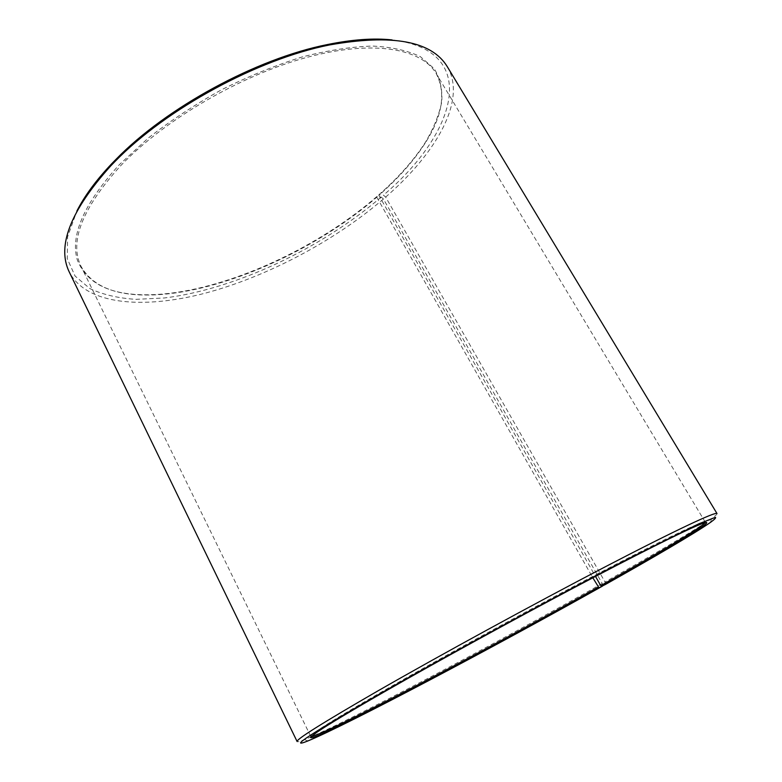 <?xml version="1.0" encoding="UTF-8"?>
<svg xmlns="http://www.w3.org/2000/svg" width="782" height="782" viewBox="0 0 782 782"><rect width="100%" height="100%" fill="white"/><g stroke="black" fill="none" stroke-linecap="round" stroke-linejoin="round"><path stroke-width="0.59" stroke-dasharray="3.91 2.93" d="M311.226 736.507L310.718 736.341C310.425 735.813 312.565 733.966 317.16 730.789C327.941 723.34 351.372 709.264 387.471 688.561C438.155 659.549 510.822 619.657 572.776 586.901C634.788 554.106 680.526 531.32 697.085 524.507C702.246 522.396 704.963 521.594 705.237 522.132L705.1 522.65M602.482 585.913L602.248 583.528L383.424 199.019L381.205 197.084L376.846 196.546L376.758 197.201C312.859 252.723 215.187 295.557 145.735 295.039C113.39 294.912 91.817 285.342 81.025 266.33C69.041 241.677 82.276 208.12 120.702 165.676C164.552 119.705 240.758 75.18 306.955 57.36C373.297 39.462 421.576 48.543 436.161 73.508C446.219 92.921 442.495 116.215 424.988 143.409C413.561 161.082 398.194 178.404 378.869 195.363L595.493 576.402M376.846 196.546C312.663 252.322 214.62 295.322 144.787 294.785C108.942 294.501 86.45 282.908 77.32 259.995C70.077 235.274 84.094 203.496 119.382 164.64L148.433 137.925C170.838 120.438 195.285 104.358 221.746 89.666C248.754 76.196 275.528 65.307 302.067 56.988C327.795 50.371 351.245 46.724 372.418 46.05C391.831 47.028 407.833 50.586 420.442 56.715L434.284 68.748C440.149 78.552 442.632 89.676 441.713 102.119C439.025 115.062 433.551 128.512 425.291 142.48C413.805 160.251 398.361 177.661 378.967 194.698L378.869 195.363M381.205 197.084C321.031 248.617 235.089 289.32 164.416 297.971L135.794 299.34C118.121 298.196 102.833 294.618 89.92 288.607L75.082 276.056L67.272 258.686L67.594 236.809L76.861 211.081M383.424 199.019C333.64 241.54 266.672 276.936 204.434 293.377C142.686 309.408 86.245 304.833 69.256 271.989M602.248 583.528C494.908 644.026 344.1 723.741 304.423 739.674C299.897 741.463 297.463 742.079 297.121 741.541M605.229 584.574L605.014 581.974L385.663 197.074L383.415 195.168L378.967 194.698M717.006 513.559C717.27 514.145 715.422 515.846 711.473 518.671C696.479 529.346 654.681 553.979 605.014 581.974M447.314 66.714C467.03 99.92 436.503 152.959 385.663 197.074M392.085 39.921C481.82 50.302 456.61 133.595 383.415 195.168M376.758 197.201L592.844 577.8M705.237 522.132L436.161 73.508M424.988 143.409L425.291 142.48M308.01 740.896L304.423 739.674M697.085 524.507L698.727 524.986M317.16 730.789L316.661 732.431M710.535 522.347L711.473 518.671M145.735 295.039L144.787 294.785M310.718 736.341L81.025 266.33"/><path stroke-width="1.17" d="M705.1 522.65C701.777 527.361 656.792 554.125 600.752 585.659L601.641 586.314L605.229 584.574C654.436 556.921 695.775 532.698 710.535 522.347C714.699 519.316 716.292 517.645 715.334 517.342L698.795 523.832L631.377 557.224C560.098 593.87 450.657 653.283 380.893 693.214C311.099 733.506 286.798 749.4 308.01 740.896C346.739 725.022 496.15 645.893 602.492 586.109L602.482 585.913M595.493 576.402L600.752 585.659M76.861 211.081C84.485 196.018 96.118 180.222 111.758 163.692L116.059 159.274C166.41 107.486 256.437 58.611 327.296 44.584C352.144 39.501 373.747 37.947 392.085 39.921M69.256 271.989C56.636 246.076 70.488 210.681 110.819 165.784L115.179 161.307C166.224 108.835 257.659 59.188 329.476 44.955C392.496 33.802 431.772 41.055 447.314 66.714L717.006 513.559C716.185 511.233 676.508 529.707 605.229 566.813C534.135 603.821 439.816 655.326 377.559 691.092C322.712 722.773 295.899 739.586 297.121 741.541L69.256 271.989M592.844 577.8L599.012 587.8C534.399 624.056 456.424 666.176 395.497 697.671C361.255 715.325 333.533 729.01 318.939 735.266C312.849 737.719 310.073 738.335 310.61 737.113L316.661 732.431C327.482 724.992 351.05 710.877 387.364 690.086C438.35 660.946 511.496 620.8 573.822 587.82C636.206 554.809 682.158 531.858 698.727 524.986C727.739 513.012 673.947 545.728 601.641 586.314M598.142 587.126C487.86 649.265 325.595 734.64 311.226 736.507M599.012 587.8L602.492 586.109M116.059 159.274L115.179 161.307M327.296 44.584L329.476 44.955"/></g></svg>
